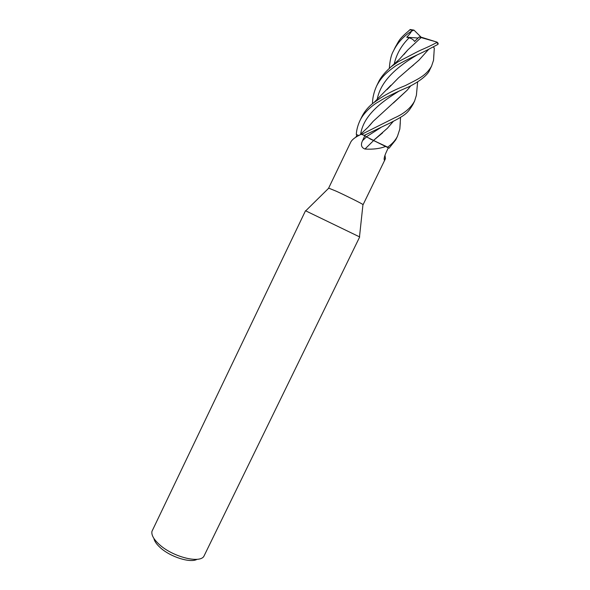 <?xml version="1.0" encoding="UTF-8"?>
<svg xmlns="http://www.w3.org/2000/svg" width="590" height="590" viewBox="0 0 590 590"><rect width="100%" height="100%" fill="white"/><g stroke="black" fill="none" stroke-linecap="round" stroke-linejoin="round"><path stroke-width="0.89" d="M305.709 210.851L359.48 236.848M328.748 188.158L336.285 191.219C346.345 195.814 362.068 203.675 362.968 204.553L362.953 204.693M305.495 210.77L151.954 531.354C151.269 534.968 153.688 539.304 159.189 544.371C172.287 556.65 199.265 563.716 203.816 556.429L359.679 236.966M153.887 538.397C154.425 541.178 156.527 544.231 160.178 547.55C170.289 556.99 190.629 563.347 197.097 559.283M360.372 134.586L361.685 134.277L364.76 135.641L364.332 135.339L389.673 123.185C406.79 114.482 407.683 112.867 412.86 104.614L412.993 104.334M365.977 136.497L366.412 136.806L365.977 136.497M393.346 121.267L387.483 128.178L373.477 140.457L389.083 148.201L395.728 139.852L397.483 136.238C395.462 140.332 392.166 143.975 387.593 147.168L389.083 148.201M384.975 155.251L385.476 158.533L384.341 160.111C383.825 158.961 384.363 156.534 385.956 152.847L388.25 147.854L389.046 148.186L366.471 136.858L362.54 140.693L364.856 135.678L366.471 136.858M369.886 138.842L385.949 146.313L388.25 147.854M385.949 146.313C380.108 148.636 373.109 149.543 364.967 149.034C361.346 147.625 360.534 144.845 362.54 140.693M360.431 134.549L361.132 134.203L364.856 135.678M373.581 140.56L364.967 149.034M361.132 134.203L359.576 135.117C355.121 137.3 352.223 139.55 350.873 141.88L328.667 188.055M355.814 137.293L357.046 134.8L358.831 135.545M384.215 158.091L384.547 160.023M356.301 134.505L356.965 134.963L356.301 134.505C356.515 130.235 357.643 125.803 359.686 121.208C363.728 111.908 374.444 103.766 378.765 101.716C387.077 96.229 402.469 89.474 408.678 86.9C421.223 80.623 428.384 74.023 429.726 69.908L431.592 66.073C425.936 76.147 416.983 79.517 405.227 85.653C395.978 89.23 387.748 93.345 380.55 98.006L373.957 102.542C368.47 106.584 364.296 111.576 361.456 117.528L361.331 117.794M416.968 89.061L416.385 95.329L414.6 101.038C410.788 108.073 404.084 113.693 394.474 117.904L361.729 134.284L360.66 134.159L368.049 127.204L373.197 121.311L407.137 90.226L410.714 85.889M364.731 135.626L361.729 134.284M387.593 147.168L373.441 140.494M357.038 134.808L356.345 134.527L356.965 134.955M364.332 135.339L360.667 134.151M389.334 68.315C389.872 60.497 391.236 54.737 393.419 51.042C397.365 42.967 403.405 36.337 411.54 31.152L413.966 30.112L421.267 37.325M408.597 30.96L410.19 29.507L413.966 30.112M400.286 122.882L399.828 129.04L397.483 136.238M433.871 54.479L433.547 60.232L431.592 66.073M372.474 103.685C372.533 97.829 373.935 91.885 376.678 85.852C381.996 75.837 387.741 71.574 396.207 65.527C410.515 57.532 417.543 55.025 427.558 49.877L437.485 44.641L438.178 44.088L437.935 42.996L438.156 43.734M411.54 31.152C410.662 32.9 409.054 34.921 406.724 37.214L409.091 37.849C411.68 38.542 413.509 39.744 414.578 41.448L419.143 37.008L436.106 41.838L438.178 44.088M436.548 42.657C424.94 48.756 423.222 48.668 415.707 52.613L397.962 61.876L391.118 66.766C384.776 72.386 380.528 77.585 378.367 82.342L376.811 85.58M373.477 140.464L366.405 136.814M382.593 132.875L373.529 140.42M393.427 121.23L387.483 128.178M410.19 29.507L408.9 30.717C398.575 39.464 399.179 40.636 395.271 47.178L395.101 47.532M404.585 53.779L404.143 54.332M407.601 50.18L405.463 52.694M421.076 37.583L407.786 49.944L399.364 59.295L391.118 66.766M390.727 85.454L387.394 89.215M428.591 49.39L418.996 60.128L398.449 77.895L387.003 89.651M413.597 64.974L408.25 69.259M428.628 49.368L418.996 60.128M433.444 47.06L434.292 48.24M369.524 125.648L373.182 121.326M407.137 90.226L393.412 103.014M406.731 37.214L418.081 38.026M419.143 37.008L421.975 37.428L436.106 41.838M410.006 29.832L412.454 30.459M436.784 41.956L437.935 42.996M380.978 127.44L366.412 136.806M409.091 37.849C401.466 45.364 396.517 54.044 394.231 63.897M417.167 54.922C398.685 65.822 380.624 80.196 377.158 99.644M399.386 90.897C381.317 101.937 363.425 115.36 360.593 134.446M362.968 204.553L359.48 236.892M385.3 158.983L363.086 204.693M384.112 158.828L384.341 160.111M360.977 134.188L359.576 135.117M328.851 188.055L305.679 210.881M412.86 104.614L414.6 101.038M399.828 129.04L400.558 117.322M408.855 30.746L410.161 29.522M405.219 52.982L404.039 54.45M388.426 87.984L387.276 89.348M374.016 102.498L390.853 85.307M433.547 60.232L434.306 48.026M416.393 95.322L417.639 81.848M359.686 121.208L361.456 117.528M393.419 51.042L395.278 47.178"/></g></svg>
